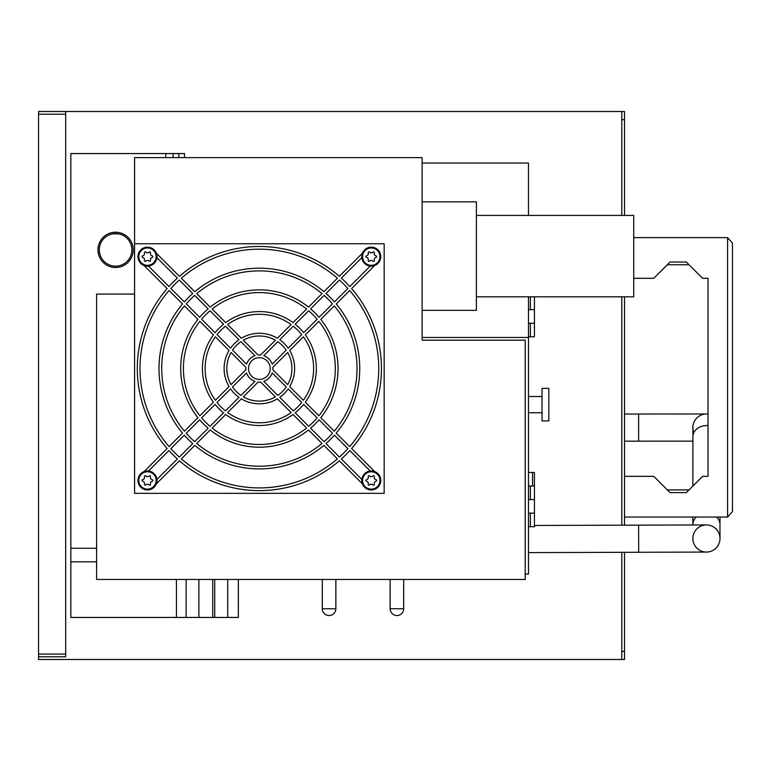 <?xml version="1.0" encoding="UTF-8"?>
<svg xmlns="http://www.w3.org/2000/svg" width="771" height="771" viewBox="0 0 771 771"><rect width="100%" height="100%" fill="white"/><g stroke="black" fill="none" stroke-linecap="round" stroke-linejoin="round"><path stroke-width="1.16" d="M621.792 552.315L621.792 659.494L624.51 659.494L624.51 651.35L624.51 659.494L621.792 659.494L621.792 552.315L621.792 659.494L38.55 659.494L38.55 111.506L65.68 111.506L65.68 656.776L38.55 656.776M238.345 579.464L238.345 617.446L70.836 617.446L70.836 561.828L96.606 561.828M176.434 617.446L176.434 579.464M212.709 617.446L212.709 579.464M422.132 337.476L528.482 337.476L528.482 574.038L525.224 574.038M422.132 163.047L528.472 163.047L528.472 215.408M528.482 337.476L528.482 296.796M530.371 323.242L534.438 323.242L528.482 323.242L530.371 323.242L530.371 336.802L528.482 336.802L534.438 336.802L528.482 336.802M528.482 309.682L534.438 309.682L528.482 309.682M530.371 513.139L534.438 513.139L528.482 513.139L530.371 513.139L530.371 526.699L528.482 526.699L534.438 526.699L528.482 526.699M534.438 526.699L534.438 499.569L528.482 499.569L534.438 499.569L534.438 486.009L528.482 486.009L534.438 486.009L534.438 472.44L528.482 472.44M530.371 486.009L532.539 486.009L530.371 486.009L530.371 499.569M528.482 396.487L542.042 396.487L542.042 412.764L528.472 412.764M542.042 420.899L542.042 388.353L542.042 420.899L548.827 420.899L542.042 420.899M542.042 388.353L548.827 388.353L548.827 420.899M134.578 294.079L96.606 294.079L96.606 579.464L525.224 579.464L525.224 340.194L422.132 340.194L422.132 157.631L134.578 157.631L134.578 243.761L384.16 243.761L384.16 493.334L134.578 493.334L134.578 243.761M156.33 253.225L179.402 276.307A122.078 122.078 -2.9 0 1 339.336 276.307L362.409 253.225M144.052 471.592L167.134 448.51A122.078 122.078 -2.9 0 1 167.134 288.585L144.052 265.503M362.409 483.87L339.336 460.788A122.078 122.078 -2.9 0 1 179.402 460.788L156.33 483.87M374.687 471.592L351.605 448.51A122.078 122.078 -2.9 0 0 351.605 288.585L374.687 265.503M156.908 479.446L177.369 458.986A122.078 122.078 -2.9 0 1 168.936 450.543L148.466 471.004M192.74 443.614A100.375 100.375 -2.9 0 1 184.298 435.172L170.854 448.626A119.36 119.36 -2.9 0 0 179.296 457.058L192.74 443.614M208.122 428.233A78.671 78.671 -2.9 0 1 199.679 419.79L186.225 433.254A97.657 97.657 -2.9 0 0 194.658 441.696L208.122 428.233M223.532 412.822A56.967 56.967 -2.9 0 1 215.09 404.389L201.607 417.872A75.953 75.953 -2.9 0 0 210.049 426.305L223.532 412.822M239.01 397.344A35.264 35.264 -2.9 0 1 230.568 388.902L217.017 402.452A54.259 54.259 -2.9 0 0 225.46 410.895L239.01 397.344M254.979 381.375A13.56 13.56 -2.9 0 1 246.537 372.942L232.524 386.955A32.555 32.555 -2.9 0 0 240.957 395.398L254.979 381.375M259.374 357.696A10.852 10.852 -2.9 0 1 268.771 373.974A10.852 10.852 -2.9 0 1 249.968 373.974A10.852 10.852 -2.9 0 1 259.374 357.696M339.442 280.027A119.36 119.36 -2.9 0 1 347.885 288.47L334.441 301.914A100.375 100.375 -2.9 0 0 325.998 293.481L339.442 280.027M370.273 471.004L349.803 450.543A122.078 122.078 -2.9 0 1 341.37 458.986L361.83 479.446M254.979 355.71L240.957 341.698A32.555 32.555 -2.9 0 0 232.524 350.14L246.537 364.153A13.56 13.56 -2.9 0 1 254.979 355.71M347.885 448.626L334.441 435.172A100.375 100.375 -2.9 0 1 325.998 443.614L339.442 457.058A119.36 119.36 -2.9 0 0 347.885 448.626M320.794 319.396A78.671 78.671 -2.9 0 1 320.794 417.699L334.286 431.191A97.657 97.657 -2.9 0 0 334.286 305.904L320.794 319.396M317.132 417.872L303.649 404.389A56.967 56.967 -2.9 0 1 295.206 412.822L308.689 426.305A75.953 75.953 -2.9 0 0 317.132 417.872M301.721 402.452L288.171 388.902A35.264 35.264 -2.9 0 1 279.728 397.344L293.279 410.895A54.259 54.259 -2.9 0 0 301.721 402.452M337.409 458.861A119.36 119.36 -2.9 0 1 181.33 458.861L194.803 445.387A100.375 100.375 -2.9 0 0 323.936 445.387L337.409 458.861M349.687 290.503A119.36 119.36 -2.9 0 1 349.687 446.582L336.214 433.119A100.375 100.375 -2.9 0 0 336.214 303.976L349.687 290.503M332.513 433.254A97.657 97.657 -2.9 0 1 324.08 441.696L310.617 428.233A78.671 78.671 -2.9 0 0 319.059 419.79L332.513 433.254M322.018 443.47A97.657 97.657 -2.9 0 1 196.721 443.47L210.223 429.967A78.671 78.671 -2.9 0 0 308.516 429.967L322.018 443.47M306.588 428.04A75.953 75.953 -2.9 0 1 212.15 428.04L225.691 414.499A56.967 56.967 -2.9 0 0 293.047 414.499L306.588 428.04M318.866 415.762L305.316 402.221A56.967 56.967 -2.9 0 0 305.316 334.874L318.866 321.324A75.953 75.953 -2.9 0 1 318.866 415.762M291.101 412.552A54.259 54.259 -2.9 0 1 227.638 412.552L241.342 398.858A35.264 35.264 -2.9 0 0 277.396 398.858L291.101 412.552M303.379 336.811A54.259 54.259 -2.9 0 1 303.379 400.274L289.674 386.579A35.264 35.264 -2.9 0 0 289.674 350.516L303.379 336.811M287.689 384.594L272.876 369.781A13.56 13.56 -2.9 0 0 272.876 367.314L287.689 352.501A32.555 32.555 -2.9 0 1 287.689 384.594M263.759 381.375L277.782 395.398A32.555 32.555 -2.9 0 0 286.214 386.955L272.202 372.942A13.56 13.56 -2.9 0 1 263.759 381.375M275.42 396.872A32.555 32.555 -2.9 0 1 243.318 396.872L258.14 382.05A13.56 13.56 -2.9 0 0 260.598 382.05L275.42 396.872M361.83 257.649L341.37 278.109A122.078 122.078 -2.9 0 1 349.803 286.552L370.273 266.082M324.08 295.399A97.657 97.657 -2.9 0 1 332.513 303.841L319.059 317.295A78.671 78.671 -2.9 0 0 310.617 308.853L324.08 295.399M323.936 291.698L337.409 278.225A119.36 119.36 -2.9 0 0 181.33 278.225L194.803 291.698A100.375 100.375 -2.9 0 1 323.936 291.698M210.223 307.118L196.721 293.626A97.657 97.657 -2.9 0 1 322.018 293.626L308.516 307.118A78.671 78.671 -2.9 0 0 210.223 307.118M308.689 310.78A75.953 75.953 -2.9 0 1 317.132 319.223L303.649 332.706A56.967 56.967 -2.9 0 0 295.206 324.263L308.689 310.78M293.279 326.191A54.259 54.259 -2.9 0 1 301.721 334.633L288.171 348.184A35.264 35.264 -2.9 0 0 279.728 339.751L293.279 326.191M212.15 309.046A75.953 75.953 -2.9 0 1 306.588 309.046L293.047 322.596A56.967 56.967 -2.9 0 0 225.691 322.596L212.15 309.046M286.214 350.14L272.202 364.153A13.56 13.56 -2.9 0 0 263.759 355.71L277.782 341.698A32.555 32.555 -2.9 0 1 286.214 350.14M277.396 338.238L291.101 324.533A54.259 54.259 -2.9 0 0 227.638 324.533L241.342 338.238A35.264 35.264 -2.9 0 1 277.396 338.238M260.598 355.036L275.42 340.223A32.555 32.555 -2.9 0 0 243.318 340.223L258.14 355.036A13.56 13.56 -2.9 0 1 260.598 355.036M239.01 339.751L225.46 326.191A54.259 54.259 -2.9 0 0 217.017 334.633L230.568 348.184A35.264 35.264 -2.9 0 1 239.01 339.751M229.064 386.579A35.264 35.264 -2.9 0 1 229.064 350.516L215.36 336.811A54.259 54.259 -2.9 0 0 215.36 400.274L229.064 386.579M245.862 367.314L231.049 352.501A32.555 32.555 -2.9 0 0 231.049 384.594L245.862 369.781A13.56 13.56 -2.9 0 1 245.862 367.314M223.532 324.263L210.049 310.78A75.953 75.953 -2.9 0 0 201.607 319.223L215.09 332.706A56.967 56.967 -2.9 0 1 223.532 324.263M213.422 402.221A56.967 56.967 -2.9 0 1 213.422 334.874L199.872 321.324A75.953 75.953 -2.9 0 0 199.872 415.762L213.422 402.221M208.122 308.853L194.658 295.399A97.657 97.657 -2.9 0 0 186.225 303.841L199.679 317.295A78.671 78.671 -2.9 0 1 208.122 308.853M197.945 417.699A78.671 78.671 -2.9 0 1 197.945 319.396L184.452 305.904A97.657 97.657 -2.9 0 0 184.452 431.191L197.945 417.699M192.74 293.481L179.296 280.027A119.36 119.36 -2.9 0 0 170.854 288.47L184.298 301.914A100.375 100.375 -2.9 0 1 192.74 293.481M182.525 433.119A100.375 100.375 -2.9 0 1 182.525 303.976L169.051 290.503A119.36 119.36 -2.9 0 0 169.051 446.582L182.525 433.119M148.466 266.082L168.936 286.552A122.078 122.078 -2.9 0 1 177.369 278.109L156.908 257.649M147.463 266.14A9.493 9.493 177.1 0 0 155.694 251.895A9.493 9.493 177.1 0 0 139.243 251.895A9.493 9.493 177.1 0 0 147.463 266.14M152.195 257.447A0.819 0.819 177.1 0 0 152.195 255.847A2.294 2.294 -2.9 0 1 150.518 252.955A0.819 0.819 177.1 0 0 149.14 252.156A2.294 2.294 -2.9 0 1 145.796 252.156A0.819 0.819 177.1 0 0 144.408 252.955A2.294 2.294 -2.9 0 1 142.741 255.847A0.819 0.819 177.1 0 0 142.741 257.447A2.294 2.294 -2.9 0 1 144.408 260.338A0.819 0.819 177.1 0 0 145.796 261.138A2.294 2.294 -2.9 0 1 149.14 261.138A0.819 0.819 177.1 0 0 150.518 260.338A2.294 2.294 -2.9 0 1 152.195 257.447A2.294 2.294 -2.9 0 0 150.518 260.338A0.819 0.819 177.1 0 1 149.14 261.138A2.294 2.294 -2.9 0 0 145.796 261.138A0.819 0.819 177.1 0 1 144.408 260.338A2.294 2.294 -2.9 0 0 142.741 257.447M147.463 489.942A9.493 9.493 177.1 0 0 155.694 475.697A9.493 9.493 177.1 0 0 139.243 475.697A9.493 9.493 177.1 0 0 147.463 489.942M152.195 481.249A0.819 0.819 177.1 0 0 152.195 479.649A2.294 2.294 -2.9 0 1 150.518 476.757A0.819 0.819 177.1 0 0 149.14 475.958A2.294 2.294 -2.9 0 1 145.796 475.958A0.819 0.819 177.1 0 0 144.408 476.757A2.294 2.294 -2.9 0 1 142.741 479.649A0.819 0.819 177.1 0 0 142.741 481.249A2.294 2.294 -2.9 0 1 144.408 484.14A0.819 0.819 177.1 0 0 145.796 484.94A2.294 2.294 -2.9 0 1 149.14 484.94A0.819 0.819 177.1 0 0 150.518 484.14A2.294 2.294 -2.9 0 1 152.195 481.249A2.294 2.294 -2.9 0 0 150.518 484.14A0.819 0.819 177.1 0 1 149.14 484.94A2.294 2.294 -2.9 0 0 145.796 484.94A0.819 0.819 177.1 0 1 144.408 484.14A2.294 2.294 -2.9 0 0 142.741 481.249M371.275 266.14A9.493 9.493 177.1 0 0 379.496 251.895A9.493 9.493 177.1 0 0 363.045 251.895A9.493 9.493 177.1 0 0 371.275 266.14M375.997 257.447A0.819 0.819 177.1 0 0 375.997 255.847A2.294 2.294 -2.9 0 1 374.33 252.955A0.819 0.819 177.1 0 0 372.942 252.156A2.294 2.294 -2.9 0 1 369.598 252.156A0.819 0.819 177.1 0 0 368.22 252.955A2.294 2.294 -2.9 0 1 366.543 255.847A0.819 0.819 177.1 0 0 366.543 257.447A2.294 2.294 -2.9 0 1 368.22 260.338A0.819 0.819 177.1 0 0 369.598 261.138A2.294 2.294 -2.9 0 1 372.942 261.138A0.819 0.819 177.1 0 0 374.33 260.338A2.294 2.294 -2.9 0 1 375.997 257.447A2.294 2.294 -2.9 0 0 374.33 260.338A0.819 0.819 177.1 0 1 372.942 261.138A2.294 2.294 -2.9 0 0 369.598 261.138A0.819 0.819 177.1 0 1 368.22 260.338A2.294 2.294 -2.9 0 0 366.543 257.447M371.275 489.942A9.493 9.493 177.1 0 0 379.496 475.697A9.493 9.493 177.1 0 0 363.045 475.697A9.493 9.493 177.1 0 0 371.275 489.942M375.997 481.249A0.819 0.819 177.1 0 0 375.997 479.649A2.294 2.294 -2.9 0 1 374.33 476.757A0.819 0.819 177.1 0 0 372.942 475.958A2.294 2.294 -2.9 0 1 369.598 475.958A0.819 0.819 177.1 0 0 368.22 476.757A2.294 2.294 -2.9 0 1 366.543 479.649A0.819 0.819 177.1 0 0 366.543 481.249A2.294 2.294 -2.9 0 1 368.22 484.14A0.819 0.819 177.1 0 0 369.598 484.94A2.294 2.294 -2.9 0 1 372.942 484.94A0.819 0.819 177.1 0 0 374.33 484.14A2.294 2.294 -2.9 0 1 375.997 481.249A2.294 2.294 -2.9 0 0 374.33 484.14A0.819 0.819 177.1 0 1 372.942 484.94A2.294 2.294 -2.9 0 0 369.598 484.94A0.819 0.819 177.1 0 1 368.22 484.14A2.294 2.294 -2.9 0 0 366.543 481.249M476.391 215.408L633.733 215.408L633.733 296.796L476.391 296.796M422.132 174.718L422.132 337.486M422.132 201.848L476.391 201.848L476.391 310.356L422.132 310.356M422.132 157.631L422.132 340.194M184.51 157.631L184.51 153.554L184.51 157.631M165.775 157.631L165.775 153.554L184.51 153.554M178.805 153.554L178.805 157.631M173.089 153.554L173.089 157.631L173.089 153.554M621.792 215.408L621.792 111.506L621.792 215.408L621.792 111.506L65.68 111.506M621.792 489.913L621.792 503.473M633.733 237.622L727.024 237.622A5.426 5.426 90 0 1 727.593 237.651L727.593 517.013A5.426 5.426 90 0 1 727.024 517.042L624.51 517.042M727.593 517.013L732.45 511.616L732.45 243.048L727.593 237.651M624.51 476.343L653.779 476.343L670.057 492.621L686.335 492.621L702.612 476.343L708.038 476.343L708.038 278.312L702.612 278.312L686.335 262.044L670.057 262.044L653.779 278.312L633.733 278.312M732.45 502.123L732.45 491.272M732.45 263.393L732.45 252.541M670.057 492.621L667.339 489.913L670.057 492.621M667.339 489.913L689.043 489.913L686.335 492.621M686.335 262.044L689.043 264.752L667.339 264.752L670.057 262.044M621.792 296.796L621.792 525.196M621.792 135.927L621.792 125.075M621.792 645.925L621.792 635.073M621.792 651.35L624.51 651.35L624.51 552.315M624.51 525.186L624.51 296.796M624.51 215.408L624.51 111.506L624.51 119.65L621.792 119.65M621.792 111.506L624.51 111.506M621.792 659.494L345.09 659.494M705.465 552.026A13.56 13.56 -88.4 0 1 692.869 538.071A13.56 13.56 -88.4 0 1 706.419 524.935L638.6 525.138L638.677 552.267L528.482 552.605M534.438 525.456L706.39 524.935A13.56 13.56 -88.4 0 1 719.989 538.447A13.56 13.56 -88.4 0 1 706.535 552.065A13.56 13.56 -88.4 0 0 714.544 527.634M692.869 486.096L692.907 428.618A13.56 13.56 -88.4 0 1 708.038 414.085M693.852 432.627A13.56 13.56 -88.4 0 1 706.419 413.988L624.51 414.046M96.606 548.268L70.836 548.268L70.836 153.554L165.775 153.554M115.592 232.225A17.637 17.637 90 0 0 97.956 249.862A17.637 17.637 90 0 0 115.592 267.498A17.637 17.637 90 0 0 133.229 249.862A17.637 17.637 90 0 0 115.592 232.225M70.836 461.453L70.836 469.597M70.836 475.023L70.836 617.446M70.836 548.268L70.836 561.828M70.836 477.731L70.836 464.171M70.836 569.971L70.836 559.12M70.836 609.302L70.836 595.742M70.836 175.258L70.836 309.547M115.592 266.14A16.278 16.278 89.7 0 1 101.493 241.728A16.278 16.278 89.7 0 1 129.692 241.728A16.278 16.278 89.7 0 1 115.592 266.14M118.753 233.892L112.421 233.892M115.592 267.498A17.637 17.637 -90 0 1 100.326 241.044A17.637 17.637 -90 0 1 130.868 241.044A17.637 17.637 -90 0 1 115.592 267.498M38.55 654.068L65.68 654.068M65.68 114.224L38.55 114.224M186.129 617.446L186.129 579.464M198.879 617.446L198.879 579.464M214.733 617.446L214.733 579.464M227.715 617.446L227.715 579.464M530.371 296.796L530.371 309.682M147.463 265.32A8.683 8.683 177.1 0 0 154.99 252.3A8.683 8.683 177.1 0 0 139.946 252.3A8.683 8.683 177.1 0 0 147.463 265.32M147.463 489.132A8.683 8.683 177.1 0 0 154.99 476.102A8.683 8.683 177.1 0 0 139.946 476.102A8.683 8.683 177.1 0 0 147.463 489.132M371.275 265.32A8.683 8.683 177.1 0 0 378.792 252.3A8.683 8.683 177.1 0 0 363.758 252.3A8.683 8.683 177.1 0 0 371.275 265.32M371.275 489.132A8.683 8.683 177.1 0 0 378.792 476.102A8.683 8.683 177.1 0 0 363.758 476.102A8.683 8.683 177.1 0 0 371.275 489.132M390.126 579.464L390.126 608.762L403.686 608.762L403.686 579.464M322.307 579.464L322.307 608.762L335.867 608.762L335.867 579.464M716.51 517.042A13.56 11.237 -0 0 1 719.989 524.559L719.989 538.495M692.869 524.974L692.869 524.559A13.56 11.237 -0 0 1 696.348 517.042M692.869 436.839A13.56 11.237 -0 0 1 706.419 425.602A13.56 11.237 -0 0 1 708.038 425.679M692.869 441.128L638.619 441.166L638.6 414.037M534.438 336.802L534.438 296.796M532.539 486.009L532.539 472.44M390.126 608.762A6.785 6.785 0 0 0 396.911 615.547A6.785 6.785 0 0 0 403.686 608.762M322.307 608.762A6.785 6.785 0 0 0 329.092 615.547A6.785 6.785 0 0 0 335.867 608.762M638.677 552.267L706.535 552.065M719.989 524.559L719.989 517.042M692.869 524.559L692.869 517.042M638.619 441.166L624.51 441.176"/></g></svg>
